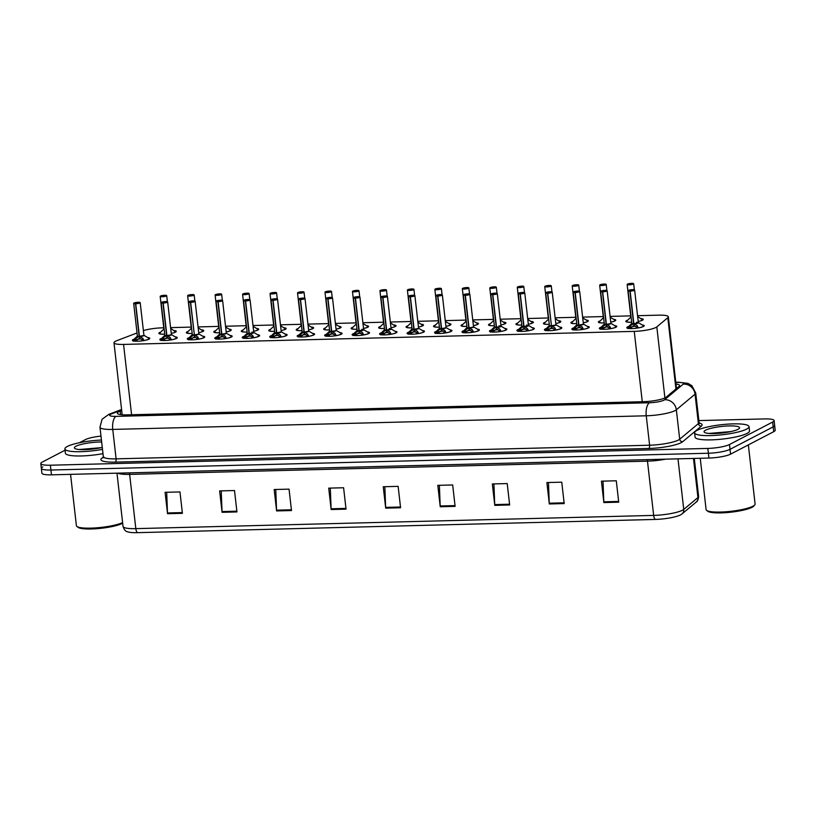 <?xml version="1.0" encoding="UTF-8"?>
<svg xmlns="http://www.w3.org/2000/svg" width="816" height="816" viewBox="0 0 816 816"><rect width="100%" height="100%" fill="white"/><g stroke="black" fill="none" stroke-linecap="round" stroke-linejoin="round"><path stroke-width="1.22" d="M192.188 333.479A8.762 1.612 173.5 0 1 186.334 332.622A8.762 1.612 173.5 0 1 187.109 331.837A8.762 1.612 173.5 0 1 188.231 331.367M201.623 329.837A8.762 1.612 173.5 0 1 203.755 330.633A8.762 1.612 173.5 0 1 202.98 331.429A8.762 1.612 173.5 0 1 198.716 332.693A8.007 1.469 173.5 0 0 202.766 330.541A8.007 1.469 173.5 0 0 202.541 330.429M219.657 332.775A8.762 1.612 173.5 0 1 213.802 331.918A8.762 1.612 173.5 0 1 214.577 331.133A8.762 1.612 173.5 0 1 215.699 330.664M229.092 329.144A8.762 1.612 173.5 0 1 231.224 329.939A8.762 1.612 173.5 0 1 230.449 330.725A8.762 1.612 173.5 0 1 226.185 332M246.585 327.308A3.386 0.622 173.5 0 1 246.289 326.92L242.209 330.898A8.007 1.469 173.5 0 0 247.126 332.041A8.762 1.612 173.5 0 1 241.271 331.214A8.762 1.612 173.5 0 1 242.046 330.429A8.762 1.612 173.5 0 1 243.158 329.97M256.561 328.44A8.762 1.612 173.5 0 1 258.692 329.236A8.762 1.612 173.5 0 1 257.917 330.021A8.762 1.612 173.5 0 1 253.654 331.296M274.054 326.604A3.386 0.622 173.5 0 1 273.758 326.216L269.678 330.194A8.007 1.469 173.5 0 0 274.594 331.347A8.762 1.612 173.5 0 1 268.739 330.521A8.762 1.612 173.5 0 1 269.515 329.725A8.762 1.612 173.5 0 1 270.626 329.266M284.029 327.736A8.762 1.612 173.5 0 1 286.161 328.532A8.762 1.612 173.5 0 1 285.386 329.317A8.762 1.612 173.5 0 1 281.122 330.592A8.007 1.469 173.5 0 0 285.172 328.43A8.007 1.469 173.5 0 0 284.947 328.318M302.063 330.674A8.762 1.612 173.5 0 1 296.208 329.817A8.762 1.612 173.5 0 1 296.983 329.021A8.762 1.612 173.5 0 1 298.095 328.562M311.498 327.032A8.762 1.612 173.5 0 1 313.63 327.828A8.762 1.612 173.5 0 1 312.854 328.624A8.762 1.612 173.5 0 1 308.591 329.888A8.007 1.469 173.5 0 0 312.64 327.726A8.007 1.469 173.5 0 0 312.416 327.624M329.531 329.97A8.762 1.612 173.5 0 1 323.677 329.113A8.762 1.612 173.5 0 1 324.452 328.328A8.762 1.612 173.5 0 1 325.564 327.859M338.966 326.329A8.762 1.612 173.5 0 1 341.098 327.124A8.762 1.612 173.5 0 1 340.323 327.92A8.762 1.612 173.5 0 1 336.059 329.185M356.459 324.503A3.386 0.622 173.5 0 1 356.164 324.115L352.084 328.083A8.007 1.469 173.5 0 0 357 329.236A8.762 1.612 173.5 0 1 351.145 328.409A8.762 1.612 173.5 0 1 351.92 327.624A8.762 1.612 173.5 0 1 353.032 327.165M366.435 325.635A8.762 1.612 173.5 0 1 368.567 326.431A8.762 1.612 173.5 0 1 367.792 327.216A8.762 1.612 173.5 0 1 363.528 328.491M383.928 323.799A3.386 0.622 173.5 0 1 383.632 323.411L379.552 327.389A8.007 1.469 173.5 0 0 384.469 328.532A8.762 1.612 173.5 0 1 378.614 327.706A8.762 1.612 173.5 0 1 379.389 326.92A8.762 1.612 173.5 0 1 380.501 326.461M393.904 324.931A8.762 1.612 173.5 0 1 396.035 325.727A8.762 1.612 173.5 0 1 395.26 326.512A8.762 1.612 173.5 0 1 390.997 327.787A8.007 1.469 173.5 0 0 395.046 325.625A8.007 1.469 173.5 0 0 394.822 325.513M411.937 327.859A8.762 1.612 173.5 0 1 406.082 327.012A8.762 1.612 173.5 0 1 406.858 326.216A8.762 1.612 173.5 0 1 407.969 325.757M421.372 324.227A8.762 1.612 173.5 0 1 423.504 325.023A8.762 1.612 173.5 0 1 422.729 325.808A8.762 1.612 173.5 0 1 418.465 327.083A8.007 1.469 173.5 0 0 422.515 324.921A8.007 1.469 173.5 0 0 422.29 324.809M439.406 327.165A8.762 1.612 173.5 0 1 433.551 326.308A8.762 1.612 173.5 0 1 434.326 325.513A8.762 1.612 173.5 0 1 435.438 325.054M448.841 323.524A8.762 1.612 173.5 0 1 450.973 324.319A8.762 1.612 173.5 0 1 450.197 325.115A8.762 1.612 173.5 0 1 445.934 326.38M466.334 321.688A3.386 0.622 173.5 0 1 466.038 321.31L461.958 325.278A8.007 1.469 173.5 0 0 466.874 326.431A8.762 1.612 173.5 0 1 461.02 325.604A8.762 1.612 173.5 0 1 461.795 324.819A8.762 1.612 173.5 0 1 462.907 324.35M476.309 322.83A8.762 1.612 173.5 0 1 478.441 323.615A8.762 1.612 173.5 0 1 477.666 324.411A8.762 1.612 173.5 0 1 473.402 325.676M493.802 320.994A3.386 0.622 173.5 0 1 493.507 320.606L489.427 324.574A8.007 1.469 173.5 0 0 494.343 325.727A8.762 1.612 173.5 0 1 488.488 324.901A8.762 1.612 173.5 0 1 489.263 324.115A8.762 1.612 173.5 0 1 490.375 323.656M503.778 322.126A8.762 1.612 173.5 0 1 505.91 322.922A8.762 1.612 173.5 0 1 505.135 323.707A8.762 1.612 173.5 0 1 500.871 324.982A8.007 1.469 173.5 0 0 504.92 322.82A8.007 1.469 173.5 0 0 504.696 322.708M521.812 325.054A8.762 1.612 173.5 0 1 515.957 324.197A8.762 1.612 173.5 0 1 516.732 323.411A8.762 1.612 173.5 0 1 517.844 322.952M531.247 321.422A8.762 1.612 173.5 0 1 533.378 322.218A8.762 1.612 173.5 0 1 532.603 323.003A8.762 1.612 173.5 0 1 528.34 324.278A8.007 1.469 173.5 0 0 532.389 322.116A8.007 1.469 173.5 0 0 532.165 322.004M549.28 324.35A8.762 1.612 173.5 0 1 543.425 323.503A8.762 1.612 173.5 0 1 544.201 322.708A8.762 1.612 173.5 0 1 545.312 322.249M558.715 320.719A8.762 1.612 173.5 0 1 560.847 321.514A8.762 1.612 173.5 0 1 560.072 322.31A8.762 1.612 173.5 0 1 555.808 323.575M576.208 318.883A3.386 0.622 173.5 0 1 575.912 318.505L571.832 322.473A8.007 1.469 173.5 0 0 576.749 323.626A8.762 1.612 173.5 0 1 570.894 322.799A8.762 1.612 173.5 0 1 571.669 322.004A8.762 1.612 173.5 0 1 572.781 321.545M586.184 320.015A8.762 1.612 173.5 0 1 588.316 320.81A8.762 1.612 173.5 0 1 587.54 321.606A8.762 1.612 173.5 0 1 583.277 322.871M603.677 318.179A3.386 0.622 173.5 0 1 603.381 317.801L599.301 321.769A8.007 1.469 173.5 0 0 604.217 322.922A8.762 1.612 173.5 0 1 598.363 322.096A8.762 1.612 173.5 0 1 599.138 321.31A8.762 1.612 173.5 0 1 600.25 320.841M613.652 319.321A8.762 1.612 173.5 0 1 615.784 320.117A8.762 1.612 173.5 0 1 615.009 320.902A8.762 1.612 173.5 0 1 610.745 322.167M631.686 322.249A8.762 1.612 173.5 0 1 625.831 321.392A8.762 1.612 173.5 0 1 626.606 320.606A8.762 1.612 173.5 0 1 627.718 320.147M641.121 318.617A8.762 1.612 173.5 0 1 643.253 319.413A8.762 1.612 173.5 0 1 642.478 320.198A8.762 1.612 173.5 0 1 638.214 321.473A8.007 1.469 173.5 0 0 642.263 319.311A8.007 1.469 173.5 0 0 642.039 319.199M164.72 334.183A8.762 1.612 173.5 0 1 158.865 333.326A8.762 1.612 173.5 0 1 159.64 332.53A8.762 1.612 173.5 0 1 160.762 332.071M174.155 330.541A8.762 1.612 173.5 0 1 176.287 331.337A8.762 1.612 173.5 0 1 175.511 332.132A8.762 1.612 173.5 0 1 171.248 333.397A8.007 1.469 173.5 0 0 175.297 331.235A8.007 1.469 173.5 0 0 175.073 331.133M175.124 336.845A8.762 1.612 173.5 0 1 177.245 337.64A8.762 1.612 173.5 0 1 176.47 338.426A8.762 1.612 173.5 0 1 166.78 340.415A8.762 1.612 173.5 0 1 159.824 339.619A8.762 1.612 173.5 0 1 160.599 338.834A8.762 1.612 173.5 0 1 161.721 338.375M202.592 336.141A8.762 1.612 173.5 0 1 204.714 336.937A8.762 1.612 173.5 0 1 203.939 337.722A8.762 1.612 173.5 0 1 194.249 339.711A8.762 1.612 173.5 0 1 187.292 338.926A8.762 1.612 173.5 0 1 188.068 338.13A8.762 1.612 173.5 0 1 189.19 337.671M230.061 335.437A8.762 1.612 173.5 0 1 232.183 336.233A8.762 1.612 173.5 0 1 231.407 337.028A8.762 1.612 173.5 0 1 221.717 339.007A8.762 1.612 173.5 0 1 214.761 338.222A8.762 1.612 173.5 0 1 215.536 337.426A8.762 1.612 173.5 0 1 216.658 336.967M257.53 334.744A8.762 1.612 173.5 0 1 259.651 335.529A8.762 1.612 173.5 0 1 258.876 336.325A8.762 1.612 173.5 0 1 249.186 338.303A8.762 1.612 173.5 0 1 242.23 337.518A8.762 1.612 173.5 0 1 243.005 336.733A8.762 1.612 173.5 0 1 244.127 336.263M284.998 334.04A8.762 1.612 173.5 0 1 287.12 334.835A8.762 1.612 173.5 0 1 286.345 335.621A8.762 1.612 173.5 0 1 276.655 337.61A8.762 1.612 173.5 0 1 269.698 336.814A8.762 1.612 173.5 0 1 270.473 336.029A8.762 1.612 173.5 0 1 271.595 335.56M312.467 333.336A8.762 1.612 173.5 0 1 314.588 334.132A8.762 1.612 173.5 0 1 313.813 334.917A8.762 1.612 173.5 0 1 304.123 336.906A8.762 1.612 173.5 0 1 297.167 336.11A8.762 1.612 173.5 0 1 297.942 335.325A8.762 1.612 173.5 0 1 299.064 334.866M339.935 332.632A8.762 1.612 173.5 0 1 342.057 333.428A8.762 1.612 173.5 0 1 341.282 334.223A8.762 1.612 173.5 0 1 331.592 336.202A8.762 1.612 173.5 0 1 324.635 335.417A8.762 1.612 173.5 0 1 325.411 334.621A8.762 1.612 173.5 0 1 326.533 334.162M367.404 331.928A8.762 1.612 173.5 0 1 369.526 332.724A8.762 1.612 173.5 0 1 368.75 333.52A8.762 1.612 173.5 0 1 359.06 335.498A8.762 1.612 173.5 0 1 352.104 334.713A8.762 1.612 173.5 0 1 352.879 333.917A8.762 1.612 173.5 0 1 354.001 333.458M394.873 331.235A8.762 1.612 173.5 0 1 396.994 332.03A8.762 1.612 173.5 0 1 396.219 332.816A8.762 1.612 173.5 0 1 386.529 334.805A8.762 1.612 173.5 0 1 379.573 334.009A8.762 1.612 173.5 0 1 380.348 333.224A8.762 1.612 173.5 0 1 381.47 332.755M422.341 330.531A8.762 1.612 173.5 0 1 424.463 331.327A8.762 1.612 173.5 0 1 423.688 332.112A8.762 1.612 173.5 0 1 413.998 334.101A8.762 1.612 173.5 0 1 407.041 333.305A8.762 1.612 173.5 0 1 407.816 332.52A8.762 1.612 173.5 0 1 408.938 332.051M449.81 329.827A8.762 1.612 173.5 0 1 451.931 330.623A8.762 1.612 173.5 0 1 451.156 331.408A8.762 1.612 173.5 0 1 441.466 333.397A8.762 1.612 173.5 0 1 434.51 332.612A8.762 1.612 173.5 0 1 435.285 331.816A8.762 1.612 173.5 0 1 436.407 331.357M477.278 329.123A8.762 1.612 173.5 0 1 479.4 329.919A8.762 1.612 173.5 0 1 478.625 330.715A8.762 1.612 173.5 0 1 468.935 332.693A8.762 1.612 173.5 0 1 461.978 331.908A8.762 1.612 173.5 0 1 462.754 331.112A8.762 1.612 173.5 0 1 463.876 330.653M504.747 328.43A8.762 1.612 173.5 0 1 506.869 329.215A8.762 1.612 173.5 0 1 506.093 330.011A8.762 1.612 173.5 0 1 496.403 331.99A8.762 1.612 173.5 0 1 489.447 331.204A8.762 1.612 173.5 0 1 490.222 330.419A8.762 1.612 173.5 0 1 491.344 329.95M532.216 327.726A8.762 1.612 173.5 0 1 534.337 328.522A8.762 1.612 173.5 0 1 533.562 329.307A8.762 1.612 173.5 0 1 523.872 331.296A8.762 1.612 173.5 0 1 516.916 330.5A8.762 1.612 173.5 0 1 517.691 329.715A8.762 1.612 173.5 0 1 518.813 329.246M559.684 327.022A8.762 1.612 173.5 0 1 561.806 327.818A8.762 1.612 173.5 0 1 561.031 328.603A8.762 1.612 173.5 0 1 551.341 330.592A8.762 1.612 173.5 0 1 544.384 329.797A8.762 1.612 173.5 0 1 545.159 329.011A8.762 1.612 173.5 0 1 546.281 328.552M587.153 326.318A8.762 1.612 173.5 0 1 589.274 327.114A8.762 1.612 173.5 0 1 588.499 327.899A8.762 1.612 173.5 0 1 578.809 329.888A8.762 1.612 173.5 0 1 571.853 329.103A8.762 1.612 173.5 0 1 572.628 328.307A8.762 1.612 173.5 0 1 573.75 327.848M614.621 325.615A8.762 1.612 173.5 0 1 616.743 326.41A8.762 1.612 173.5 0 1 615.968 327.206A8.762 1.612 173.5 0 1 606.278 329.185A8.762 1.612 173.5 0 1 599.321 328.399A8.762 1.612 173.5 0 1 600.097 327.604A8.762 1.612 173.5 0 1 601.219 327.145M642.09 324.921A8.762 1.612 173.5 0 1 644.212 325.706A8.762 1.612 173.5 0 1 643.436 326.502A8.762 1.612 173.5 0 1 633.746 328.481A8.762 1.612 173.5 0 1 626.79 327.695A8.762 1.612 173.5 0 1 627.565 326.91A8.762 1.612 173.5 0 1 628.687 326.441M147.655 337.549A8.762 1.612 173.5 0 1 149.777 338.344A8.762 1.612 173.5 0 1 149.002 339.13A8.762 1.612 173.5 0 1 139.312 341.119A8.762 1.612 173.5 0 1 132.355 340.323A8.762 1.612 173.5 0 1 133.13 339.538A8.762 1.612 173.5 0 1 134.252 339.068M137.037 332.959L116.841 340.67A16.432 3.019 -6.5 0 0 115.433 341.292A16.432 3.019 -6.5 0 0 113.985 342.771A16.432 3.019 -6.5 0 0 123.563 344.423L634.246 331.378A16.432 3.019 -6.5 0 0 656.819 326.879L667.814 317.689A16.432 3.019 -6.5 0 0 668.324 316.812A16.432 3.019 -6.5 0 0 658.736 315.16L637.561 315.7M163.751 327.808L162.047 327.848A16.432 3.019 -6.5 0 0 143.381 330.592M630.717 315.884L610.093 316.404M603.248 316.577L582.624 317.108M575.78 317.281L555.155 317.812M548.311 317.985L527.687 318.515M520.843 318.689L500.218 319.209M493.374 319.382L472.75 319.913M465.905 320.086L445.281 320.617M438.437 320.79L417.812 321.32M410.968 321.494L390.344 322.024M383.5 322.198L362.875 322.718M356.031 322.891L335.407 323.422M328.562 323.595L307.938 324.125M301.094 324.299L280.469 324.829M273.625 325.003L253.001 325.523M246.157 325.706L225.532 326.227M218.688 326.4L198.064 326.93M191.219 327.104L170.595 327.634M698.863 420.587L764.521 418.914A16.432 3.019 173.5 0 1 774.098 420.566L774.649 425.381A16.432 3.019 173.5 0 1 773.201 426.86L730.014 449.341A16.432 3.019 173.5 0 1 708.39 453.237L50.929 470.026A16.432 3.019 173.5 0 1 41.351 468.374L41.902 473.188A16.432 3.019 173.5 0 0 51.479 474.841L708.941 458.051A16.432 3.019 173.5 0 0 730.565 454.155L773.741 431.674A16.432 3.019 173.5 0 0 775.2 430.195L774.649 425.381A16.432 3.019 173.5 0 1 773.201 426.86L730.014 449.341A16.432 3.019 173.5 0 1 708.39 453.237L50.929 470.026A16.432 3.019 173.5 0 1 41.351 468.374A16.432 3.019 173.5 0 1 42.799 466.895M618.732 502.187L616.294 480.787L601.423 481.165L603.86 502.564L618.732 502.187M603.014 481.124L603.799 501.809A4.386 1.856 88.5 0 0 603.86 502.564M564.193 503.584L561.755 482.174L546.883 482.562L549.321 503.962L564.193 503.584M548.464 482.521L549.26 503.207A4.386 1.856 88.5 0 0 549.321 503.962M509.653 504.971L507.215 483.572L492.344 483.949L494.782 505.359L509.653 504.971M493.925 483.908L494.72 504.594A4.386 1.856 88.5 0 0 494.782 505.359M455.114 506.369L452.676 484.969L437.804 485.347L440.242 506.746L455.114 506.369M439.385 485.306L440.181 505.991A4.386 1.856 88.5 0 0 440.242 506.746M182.407 513.335L179.969 491.936L165.097 492.313L167.535 513.713L182.407 513.335M166.688 492.272L167.474 512.958A4.386 1.856 88.5 0 0 167.535 513.713M236.946 511.938L234.508 490.538L219.637 490.916L222.074 512.315L236.946 511.938M221.228 490.875L222.023 511.561A4.386 1.856 88.5 0 0 222.074 512.315M291.496 510.551L289.048 489.141L274.176 489.529L276.614 510.928L291.496 510.551M275.767 489.488L276.563 510.173A4.386 1.856 88.5 0 0 276.614 510.928M346.035 509.153L343.597 487.754L328.715 488.131L331.153 509.531L346.035 509.153M330.307 488.09L331.102 508.776A4.386 1.856 88.5 0 0 331.153 509.531M400.574 507.756L398.137 486.356L383.255 486.744L385.693 508.144L400.574 507.756M384.846 486.703L385.642 507.379A4.386 1.856 88.5 0 0 385.693 508.144M696.17 502.095A5.477 5.182 -129.9 0 0 697.935 497.556A21.91 4.029 -6.5 0 0 698.618 496.393C698.21 499.78 697.394 501.677 696.17 502.095L681.982 513.947A5.477 5.182 -129.9 0 1 681.686 514.172A19.227 3.539 173.5 0 1 681.431 514.366A19.227 3.539 173.5 0 1 655.279 519.435L137.445 532.664A19.227 3.539 173.5 0 1 127.337 531.726C125.491 531.379 124.063 529.615 123.043 526.432A21.91 4.029 -6.5 0 0 135.823 528.635A5.477 2.326 88.5 0 0 137.445 532.664M121.706 410.55L120.207 411.121A16.432 3.019 -6.5 0 0 118.81 411.743A16.432 3.019 -6.5 0 0 117.351 413.222A16.432 3.019 -6.5 0 0 126.939 414.875L643.579 401.676A16.432 3.019 -6.5 0 0 666.142 397.178L679.065 386.386A16.432 3.019 -6.5 0 0 679.575 385.509A16.432 3.019 -6.5 0 0 675.985 384.061M79.407 442.741L85.435 439.6A16.432 3.019 173.5 0 1 100.99 436.101M774.098 420.566A16.432 3.019 173.5 0 1 772.65 422.045L729.463 444.526A16.432 3.019 173.5 0 1 707.839 448.423L50.378 465.212A16.432 3.019 173.5 0 1 40.8 463.559A16.432 3.019 173.5 0 1 42.259 462.08L65.045 450.218M133.457 341.231L135.864 338.324L138.832 336.529L139.577 337.61M140.056 302.532A3.284 0.602 173.5 0 1 140.199 302.685A3.284 0.602 173.5 0 1 139.913 302.981A3.284 0.602 173.5 0 1 135.721 303.756L139.424 336.335L142.616 338.15L143.963 340.527A8.007 1.479 173.5 0 0 148.787 338.232L149.287 338.936A8.221 1.51 -6.5 0 0 149.297 338.936A8.221 1.51 -6.5 0 0 149.287 338.895M138.832 336.529A3.386 0.622 173.5 0 1 137.374 336.029L137.374 335.957A3.284 0.602 -6.5 0 0 139.159 336.294L139.169 336.335M135.721 303.756L135.742 303.623A3.182 0.581 -6.5 0 0 139.801 302.879A3.182 0.581 -6.5 0 0 138.23 302.267A3.182 0.581 -6.5 0 0 134.048 303.022A3.182 0.581 -6.5 0 0 135.497 303.634L136.435 303.226M143.871 335.325A3.284 0.602 173.5 0 1 139.424 336.294L143.616 335.509A3.284 0.602 -6.5 0 0 143.912 335.213L143.932 335.284A3.386 0.622 173.5 0 1 143.024 335.988A3.386 0.622 173.5 0 1 139.75 336.498M135.497 303.634L139.169 336.294A3.284 0.602 173.5 0 1 137.435 336.059M136.425 303.185L137.914 302.93L135.742 303.623M132.967 340.721A8.221 1.51 -6.5 0 0 132.967 340.802A8.221 1.51 -6.5 0 0 132.967 340.823L133.304 339.997A8.007 1.479 173.5 0 0 133.6 340.792M139.383 338.201L135.538 341.19M136.996 339.517A6.018 1.112 173.5 0 1 140.974 338.773M139.424 336.335L139.638 338.201L143.3 340.67L143.075 338.691M139.424 336.284A3.284 0.602 -6.5 0 0 143.616 335.509M164.659 295.361L164.608 295.27A3.182 0.581 -6.5 0 0 160.558 296.024A3.182 0.581 -6.5 0 0 162.129 296.626A3.182 0.581 -6.5 0 0 166.311 295.871A3.182 0.581 -6.5 0 0 164.863 295.27L163.965 296.065M163.924 295.708L162.343 296.075L163.883 296.086M159.467 333.754A8.221 1.51 -6.5 0 0 159.477 333.795A8.221 1.51 -6.5 0 0 159.477 333.815L159.803 332.999A8.007 1.469 173.5 0 0 164.72 334.152M170.687 328.43L175.807 331.959A8.221 1.51 -6.5 0 0 175.807 331.939A8.221 1.51 -6.5 0 0 175.787 331.867M163.843 295.718L160.181 296.432A3.284 0.602 173.5 0 1 160.283 296.249M160.925 340.527L163.333 337.62L166.301 335.825L167.045 336.906M167.525 301.838A3.284 0.602 173.5 0 1 167.668 301.981A3.284 0.602 173.5 0 1 167.382 302.277A3.284 0.602 173.5 0 1 163.19 303.052L166.892 335.631L170.085 337.457L171.431 339.823A8.007 1.479 173.5 0 0 176.256 337.528L176.756 338.232A8.221 1.51 -6.5 0 0 176.756 338.191M166.301 335.825A3.386 0.622 173.5 0 1 164.842 335.325L164.842 335.264A3.284 0.602 -6.5 0 0 166.627 335.59L166.637 335.631M163.19 303.052L163.21 302.92A3.182 0.581 -6.5 0 0 167.27 302.175A3.182 0.581 -6.5 0 0 165.699 301.573A3.182 0.581 -6.5 0 0 161.517 302.318A3.182 0.581 -6.5 0 0 162.965 302.93L163.904 302.532M171.34 334.621A3.284 0.602 173.5 0 1 166.892 335.59L171.085 334.805A3.284 0.602 -6.5 0 0 171.38 334.509L171.391 334.58A3.386 0.622 173.5 0 1 170.493 335.284A3.386 0.622 173.5 0 1 167.219 335.804M162.965 302.93L166.637 335.59A3.284 0.602 173.5 0 1 164.903 335.356M163.894 302.481L165.383 302.226L163.21 302.92M166.852 337.498L163.006 340.496M164.465 338.813A6.018 1.112 173.5 0 1 168.443 338.069M166.892 335.631L167.107 337.498L170.768 339.976L170.544 337.987M166.892 335.58A3.284 0.602 -6.5 0 0 171.085 334.815M188.394 339.823L190.801 336.926L194.106 334.897L194.514 336.202M194.993 301.135A3.284 0.602 173.5 0 1 195.136 301.277A3.284 0.602 173.5 0 1 194.851 301.573A3.284 0.602 173.5 0 1 190.658 302.348L194.361 334.927L197.554 336.753L198.9 339.119A8.007 1.479 173.5 0 0 203.725 336.824L204.224 337.528M190.658 302.348L190.679 302.226A3.182 0.581 -6.5 0 0 194.738 301.471A3.182 0.581 -6.5 0 0 193.168 300.869A3.182 0.581 -6.5 0 0 188.986 301.624A3.182 0.581 -6.5 0 0 190.434 302.226L191.372 301.828M198.808 333.917A3.284 0.602 173.5 0 1 194.361 334.886L198.553 334.111A3.284 0.602 -6.5 0 0 198.849 333.815L198.869 333.887A3.386 0.622 173.5 0 1 197.962 334.58A3.386 0.622 173.5 0 1 194.687 335.101M193.769 335.121A3.386 0.622 173.5 0 1 192.311 334.621L192.311 334.56A3.284 0.602 -6.5 0 0 194.096 334.886L194.106 334.897A3.284 0.602 173.5 0 1 192.372 334.652M190.434 302.226L194.29 334.244M191.362 301.777L192.851 301.522L190.679 302.226M187.904 339.323A8.221 1.51 -6.5 0 0 187.904 339.395A8.221 1.51 -6.5 0 0 187.904 339.415L188.241 338.599A8.007 1.479 173.5 0 0 188.537 339.385M194.32 336.804L190.475 339.793M191.933 338.11A6.018 1.112 173.5 0 1 195.911 337.365M194.361 334.927L194.575 336.794L198.237 339.272L198.013 337.283M194.361 334.886A3.284 0.602 -6.5 0 0 198.553 334.111M215.863 339.13L218.27 336.223L221.238 334.417L221.983 335.498M222.462 300.431A3.284 0.602 173.5 0 1 222.605 300.584A3.284 0.602 173.5 0 1 222.319 300.88A3.284 0.602 173.5 0 1 218.127 301.655L221.83 334.223L225.022 336.049L226.369 338.416A8.007 1.479 173.5 0 0 231.193 336.131L231.693 336.835A8.221 1.51 -6.5 0 0 231.703 336.835A8.221 1.51 -6.5 0 0 231.693 336.794M221.238 334.417A3.386 0.622 173.5 0 1 219.779 333.917L219.779 333.856A3.284 0.602 -6.5 0 0 221.564 334.193L221.575 334.234M218.127 301.655L218.147 301.522A3.182 0.581 -6.5 0 0 222.207 300.767A3.182 0.581 -6.5 0 0 220.636 300.166A3.182 0.581 -6.5 0 0 216.454 300.92A3.182 0.581 -6.5 0 0 217.903 301.522L220.412 300.716L218.147 301.522M226.277 333.214A3.284 0.602 173.5 0 1 221.83 334.183L226.022 333.407A3.284 0.602 -6.5 0 0 226.318 333.112L222.605 300.584L216.077 301.328A3.284 0.602 173.5 0 1 216.179 301.145M217.903 301.522L221.575 334.183A3.284 0.602 173.5 0 1 219.841 333.948M215.373 338.62A8.221 1.51 -6.5 0 0 215.373 338.691A8.221 1.51 -6.5 0 0 215.373 338.711L215.71 337.895A8.007 1.479 173.5 0 0 216.005 338.681M221.789 336.1L217.943 339.089M219.402 337.416A6.018 1.112 173.5 0 1 223.38 336.661M226.022 333.407A3.284 0.602 -6.5 0 1 221.83 334.183L222.044 336.09L225.706 338.569M243.331 338.426L245.738 335.519L248.707 333.724L249.451 334.805M249.931 299.727A3.284 0.602 173.5 0 1 250.073 299.88A3.284 0.602 173.5 0 1 249.788 300.176A3.284 0.602 173.5 0 1 245.596 300.951L249.298 333.52L252.491 335.345L253.837 337.712A8.007 1.479 173.5 0 0 258.662 335.427L259.162 336.131A8.221 1.51 -6.5 0 0 259.172 336.131A8.221 1.51 -6.5 0 0 259.162 336.09M248.707 333.724A3.386 0.622 173.5 0 1 247.248 333.224L247.248 333.152A3.284 0.602 -6.5 0 0 249.033 333.489L249.043 333.53M245.596 300.951L245.616 300.818A3.182 0.581 -6.5 0 0 249.676 300.074A3.182 0.581 -6.5 0 0 248.105 299.462A3.182 0.581 -6.5 0 0 243.923 300.217A3.182 0.581 -6.5 0 0 245.371 300.829L246.31 300.421M253.745 332.51A3.284 0.602 173.5 0 1 249.298 333.479A3.284 0.602 -6.5 0 0 253.49 332.704A3.284 0.602 -6.5 0 0 253.786 332.408L258.662 335.427M245.371 300.829L249.043 333.489A3.284 0.602 173.5 0 1 247.309 333.244M246.299 300.38L247.789 300.115L245.616 300.818M242.842 337.916A8.221 1.51 -6.5 0 0 242.842 337.987A8.221 1.51 -6.5 0 0 242.842 338.018L243.178 337.192A8.007 1.479 173.5 0 0 243.474 337.977M249.298 333.479C253.654 332.908 254.51 332.438 251.869 332.081M249.257 335.396L245.412 338.385M246.871 336.712A6.018 1.112 173.5 0 1 250.849 335.968M249.298 333.52L249.512 335.386L253.174 337.865M192.127 294.658L192.076 294.576A3.182 0.581 -6.5 0 0 188.027 295.321A3.182 0.581 -6.5 0 0 189.598 295.922A3.182 0.581 -6.5 0 0 193.78 295.178A3.182 0.581 -6.5 0 0 192.331 294.566L191.434 295.361M191.393 295.015L189.812 295.372L191.352 295.382M186.935 333.05A8.221 1.51 -6.5 0 0 186.946 333.091A8.221 1.51 -6.5 0 0 186.946 333.122L187.272 332.296A8.007 1.469 173.5 0 0 192.188 333.448M198.155 327.736L203.276 331.255A8.221 1.51 -6.5 0 0 203.276 331.235A8.221 1.51 -6.5 0 0 203.255 331.163M191.311 295.015L187.649 295.729A3.284 0.602 173.5 0 1 187.751 295.545M194.035 294.831A3.284 0.602 173.5 0 1 194.177 294.984L192.352 294.566M219.596 293.954L219.545 293.872A3.182 0.581 -6.5 0 0 215.495 294.617A3.182 0.581 -6.5 0 0 217.066 295.229A3.182 0.581 -6.5 0 0 221.248 294.474A3.182 0.581 -6.5 0 0 219.8 293.862L218.902 294.668M218.861 294.311L217.28 294.668L218.821 294.678M219.657 332.744A8.007 1.469 173.5 0 1 214.741 331.592L214.414 332.387A8.221 1.51 -6.5 0 0 214.414 332.398A8.221 1.51 -6.5 0 0 214.414 332.418L214.414 332.418M230.01 329.725A8.007 1.469 173.5 0 1 230.234 329.837L230.744 330.551A8.221 1.51 -6.5 0 0 230.744 330.531A8.221 1.51 -6.5 0 0 230.724 330.46M218.78 294.311L215.118 295.025A3.284 0.602 173.5 0 1 215.22 294.841M219.8 293.862L221.646 294.28A3.284 0.602 173.5 0 1 221.36 294.576A3.284 0.602 173.5 0 1 217.719 295.321A3.284 0.602 173.5 0 1 215.118 295.025L218.821 327.553M247.064 293.25L247.013 293.168A3.182 0.581 -6.5 0 0 242.964 293.913A3.182 0.581 -6.5 0 0 244.535 294.525A3.182 0.581 -6.5 0 0 248.717 293.77A3.182 0.581 -6.5 0 0 247.268 293.158L246.371 293.964M246.33 293.607L244.749 293.964L246.289 293.974M241.873 331.643A8.221 1.51 -6.5 0 0 241.883 331.694A8.221 1.51 -6.5 0 0 241.883 331.714L242.209 330.898M257.479 329.021A8.007 1.469 173.5 0 1 257.703 329.134L258.213 329.858A8.221 1.51 -6.5 0 0 258.213 329.827A8.221 1.51 -6.5 0 0 258.193 329.756M246.248 293.607L247.013 293.168M247.268 293.158L249.115 293.576A3.284 0.602 173.5 0 1 248.829 293.872A3.284 0.602 173.5 0 1 245.188 294.617A3.284 0.602 173.5 0 1 242.587 294.321A3.284 0.602 173.5 0 1 242.689 294.148M122.675 523.209A23.562 4.335 173.5 0 1 122.339 523.393A23.562 4.335 173.5 0 1 98.481 528.554A23.562 4.335 173.5 0 1 78.112 527.371L76.928 526.453A24.653 4.539 173.5 0 1 76.398 525.657L70.553 474.361M122.604 522.597A24.653 4.539 173.5 0 1 97.563 527.758A24.653 4.539 173.5 0 1 76.928 526.453M102.5 449.371A27.397 5.039 173.5 0 1 64.903 448.922A27.397 5.039 173.5 0 1 67.33 446.454A27.397 5.039 173.5 0 1 101.439 440.038M102.989 453.645A27.397 5.039 173.5 0 1 65.392 453.206L64.903 448.922M101.184 447.668L79.427 449.504M102.275 447.423A17.86 3.284 173.5 0 1 74.756 448.423A17.86 3.284 173.5 0 1 75.949 446.24A17.86 3.284 173.5 0 1 101.653 441.986M97.889 448.321L81.335 449.636M748.354 444.893L755.086 503.992A24.653 4.539 173.5 0 1 754.749 504.89L753.8 506.042A23.562 4.335 173.5 0 1 752.036 507.307A23.562 4.335 173.5 0 1 728.178 512.468A23.562 4.335 173.5 0 1 707.809 511.285L706.625 510.367A24.653 4.539 173.5 0 1 706.095 509.572L700.25 458.276M754.749 504.89A24.653 4.539 173.5 0 1 752.903 506.216A24.653 4.539 173.5 0 1 727.943 511.612A24.653 4.539 173.5 0 1 706.625 510.367M746.599 429.104A27.397 5.039 173.5 0 1 716.336 435.305A27.397 5.039 173.5 0 1 694.6 432.837A27.397 5.039 173.5 0 1 697.017 430.369A27.397 5.039 173.5 0 1 727.28 424.167A27.397 5.039 173.5 0 1 749.027 426.635A27.397 5.039 173.5 0 1 746.599 429.104M749.027 426.635L749.516 430.919A27.397 5.039 173.5 0 1 747.089 433.388A27.397 5.039 173.5 0 1 716.825 439.589A27.397 5.039 173.5 0 1 695.079 437.121L694.6 432.837M730.881 431.582L709.124 433.418M705.646 430.154A17.86 3.284 173.5 0 1 726.995 426.003A17.86 3.284 173.5 0 1 739.316 428.359A17.86 3.284 173.5 0 1 737.98 429.328A17.86 3.284 173.5 0 1 719.896 433.235A17.86 3.284 173.5 0 1 704.443 432.337A17.86 3.284 173.5 0 1 705.646 430.154M727.586 432.235L711.032 433.551M270.8 337.722L273.207 334.815L276.175 333.02L276.92 334.101M277.399 299.023A3.284 0.602 173.5 0 1 277.542 299.176A3.284 0.602 173.5 0 1 277.256 299.472A3.284 0.602 173.5 0 1 273.054 300.247L276.767 332.826L279.959 334.642L281.306 337.018A8.007 1.479 173.5 0 0 286.13 334.723L286.63 335.427A8.221 1.51 -6.5 0 0 286.64 335.427A8.221 1.51 -6.5 0 0 286.63 335.386M276.175 333.02A3.386 0.622 173.5 0 1 274.717 332.52L274.717 332.449A3.284 0.602 -6.5 0 0 276.502 332.785L276.512 332.826M273.054 300.247L273.085 300.115A3.182 0.581 -6.5 0 0 277.144 299.37A3.182 0.581 -6.5 0 0 275.573 298.758A3.182 0.581 -6.5 0 0 271.391 299.513A3.182 0.581 -6.5 0 0 272.84 300.125L273.778 299.717M281.214 331.816A3.284 0.602 173.5 0 1 276.767 332.785L280.959 332A3.284 0.602 -6.5 0 0 281.255 331.704L281.265 331.775A3.386 0.622 173.5 0 1 280.367 332.479A3.386 0.622 173.5 0 1 277.093 332.999M272.84 300.125L276.512 332.785A3.284 0.602 173.5 0 1 274.778 332.551M273.768 299.676L275.257 299.421L273.085 300.115M276.726 334.693L272.881 337.691M274.339 336.008A6.018 1.112 173.5 0 1 278.317 335.264M276.767 332.826L276.981 334.693L280.643 337.161L280.418 335.182M276.767 332.775A3.284 0.602 -6.5 0 0 280.959 332M298.268 337.018L300.676 334.121L303.644 332.316L304.388 333.397M304.868 298.33A3.284 0.602 173.5 0 1 305.011 298.472A3.284 0.602 173.5 0 1 304.725 298.768A3.284 0.602 173.5 0 1 300.523 299.543L304.235 332.122L307.428 333.948L308.774 336.314A8.007 1.479 173.5 0 0 313.599 334.019L314.099 334.723A8.221 1.51 -6.5 0 0 314.099 334.682M303.644 332.316A3.386 0.622 173.5 0 1 302.185 331.816L302.185 331.755A3.284 0.602 -6.5 0 0 303.97 332.081L303.98 332.122M300.523 299.543L300.553 299.411A3.182 0.581 -6.5 0 0 304.613 298.666A3.182 0.581 -6.5 0 0 303.042 298.064A3.182 0.581 -6.5 0 0 298.86 298.809A3.182 0.581 -6.5 0 0 300.308 299.421L301.247 299.023M308.683 331.112A3.284 0.602 173.5 0 1 304.235 332.081L308.428 331.296A3.284 0.602 -6.5 0 0 308.723 331.01L308.744 331.082A3.386 0.622 173.5 0 1 307.836 331.775A3.386 0.622 173.5 0 1 304.562 332.296M300.308 299.421L303.98 332.081A3.284 0.602 173.5 0 1 302.246 331.847M301.237 298.972L302.726 298.717L300.553 299.411M297.779 336.518A8.221 1.51 -6.5 0 0 297.779 336.59A8.221 1.51 -6.5 0 0 297.779 336.61L298.115 335.794A8.007 1.479 173.5 0 0 298.411 336.58M304.195 333.989L300.349 336.988M301.808 335.305A6.018 1.112 173.5 0 1 305.786 334.56M304.235 332.122L304.45 333.989L308.111 336.467L307.887 334.478M304.235 332.071A3.284 0.602 -6.5 0 0 308.428 331.306M325.737 336.314L328.144 333.418L331.112 331.612L331.857 332.693M332.336 297.626A3.284 0.602 173.5 0 1 332.479 297.769A3.284 0.602 173.5 0 1 332.194 298.075A3.284 0.602 173.5 0 1 327.991 298.84L331.704 331.418L334.897 333.244L336.243 335.611A8.007 1.479 173.5 0 0 341.068 333.316L341.567 334.019A8.221 1.51 -6.5 0 1 341.578 334.03A8.221 1.51 -6.5 0 0 341.578 334.03L341.578 334.05M331.112 331.612A3.386 0.622 173.5 0 1 329.654 331.112L329.654 331.051A3.284 0.602 -6.5 0 0 331.439 331.378L331.449 331.429M327.991 298.84L328.022 298.717A3.182 0.581 -6.5 0 0 332.081 297.962A3.182 0.581 -6.5 0 0 330.511 297.361A3.182 0.581 -6.5 0 0 326.329 298.115A3.182 0.581 -6.5 0 0 327.777 298.717L330.286 297.911L328.022 298.717M336.151 330.409A3.284 0.602 173.5 0 1 331.704 331.378L335.896 330.602A3.284 0.602 -6.5 0 0 336.192 330.307L336.212 330.378A3.386 0.622 173.5 0 1 335.305 331.072A3.386 0.622 173.5 0 1 332.03 331.592M327.777 298.717L331.449 331.378A3.284 0.602 173.5 0 1 329.715 331.143M325.247 335.815A8.221 1.51 -6.5 0 0 325.247 335.886A8.221 1.51 -6.5 0 0 325.247 335.906L325.584 335.09A8.007 1.479 173.5 0 0 325.88 335.876M331.663 333.295L327.818 336.284M329.276 334.601A6.018 1.112 173.5 0 1 333.254 333.856M335.896 330.602A3.284 0.602 -6.5 0 1 331.704 331.378L331.918 333.285L335.58 335.764M274.533 292.546L274.482 292.465A3.182 0.581 -6.5 0 0 270.433 293.219A3.182 0.581 -6.5 0 0 272.003 293.821A3.182 0.581 -6.5 0 0 276.185 293.066A3.182 0.581 -6.5 0 0 274.737 292.465L273.839 293.26M273.799 292.903L272.218 293.27L273.758 293.281M269.341 330.949A8.221 1.51 -6.5 0 0 269.351 330.99A8.221 1.51 -6.5 0 0 269.351 331.01L269.678 330.194M273.717 292.913L270.055 293.617A3.284 0.602 173.5 0 1 270.157 293.444M274.737 292.465L276.583 292.873A3.284 0.602 173.5 0 1 276.298 293.168A3.284 0.602 173.5 0 1 272.656 293.913A3.284 0.602 173.5 0 1 270.055 293.617L273.758 326.155M302.002 291.853L301.951 291.761A3.182 0.581 -6.5 0 0 297.901 292.516A3.182 0.581 -6.5 0 0 299.472 293.117A3.182 0.581 -6.5 0 0 303.654 292.363A3.182 0.581 -6.5 0 0 302.206 291.761L301.308 292.556M301.267 292.21L299.686 292.567L301.226 292.577M296.81 330.245A8.221 1.51 -6.5 0 0 296.82 330.286A8.221 1.51 -6.5 0 0 296.82 330.307L297.146 329.491A8.007 1.469 173.5 0 0 302.063 330.643M308.03 324.921L313.15 328.45A8.221 1.51 -6.5 0 0 313.15 328.43A8.221 1.51 -6.5 0 0 313.13 328.358M301.175 292.21L297.524 292.924A3.284 0.602 173.5 0 1 297.626 292.74M302.206 291.761L304.052 292.179A3.284 0.602 173.5 0 1 303.766 292.475A3.284 0.602 173.5 0 1 300.125 293.219A3.284 0.602 173.5 0 1 297.524 292.924L301.226 325.451M329.47 291.149L329.419 291.067A3.182 0.581 -6.5 0 0 325.37 291.812A3.182 0.581 -6.5 0 0 326.941 292.414A3.182 0.581 -6.5 0 0 331.123 291.669A3.182 0.581 -6.5 0 0 329.674 291.057L328.777 291.853M328.736 291.506L327.155 291.863L328.695 291.873M324.278 329.542A8.221 1.51 -6.5 0 0 324.289 329.582A8.221 1.51 -6.5 0 0 324.289 329.613L324.615 328.787A8.007 1.469 173.5 0 0 329.531 329.939M339.884 326.92A8.007 1.469 173.5 0 1 340.109 327.032L340.619 327.746A8.221 1.51 -6.5 0 0 340.619 327.726A8.221 1.51 -6.5 0 0 340.598 327.655M328.644 291.506L324.992 292.22A3.284 0.602 173.5 0 1 325.094 292.036M331.378 291.322A3.284 0.602 173.5 0 1 331.52 291.475L329.695 291.057M353.206 335.621L355.613 332.714L358.581 330.908L359.326 331.99M359.805 296.922A3.284 0.602 173.5 0 1 359.948 297.075A3.284 0.602 173.5 0 1 359.662 297.371A3.284 0.602 173.5 0 1 355.46 298.146L359.173 330.715L362.365 332.54L363.712 334.907A8.007 1.479 173.5 0 0 368.536 332.622L369.036 333.326A8.221 1.51 -6.5 0 0 369.046 333.326A8.221 1.51 -6.5 0 0 369.036 333.285M358.581 330.908A3.386 0.622 173.5 0 1 357.122 330.409L357.122 330.347A3.284 0.602 -6.5 0 0 358.907 330.684L358.918 330.725M355.46 298.146L355.49 298.013A3.182 0.581 -6.5 0 0 359.55 297.259A3.182 0.581 -6.5 0 0 357.979 296.657A3.182 0.581 -6.5 0 0 353.797 297.412A3.182 0.581 -6.5 0 0 355.246 298.024L356.184 297.616M363.62 329.705A3.284 0.602 173.5 0 1 359.173 330.674A3.284 0.602 -6.5 0 0 363.365 329.899A3.284 0.602 -6.5 0 0 363.661 329.603L359.948 297.075L353.42 297.82A3.284 0.602 173.5 0 1 353.522 297.636M355.246 298.024L358.918 330.674A3.284 0.602 173.5 0 1 357.184 330.439M356.174 297.575L357.663 297.31L355.49 298.013M352.716 335.111A8.221 1.51 -6.5 0 0 352.716 335.182A8.221 1.51 -6.5 0 0 352.716 335.203L353.053 334.387A8.007 1.479 173.5 0 0 353.348 335.172M359.173 330.674C363.528 330.103 364.385 329.633 361.743 329.276M359.132 332.591L355.286 335.58M356.745 333.907A6.018 1.112 173.5 0 1 360.723 333.152M359.173 330.715L359.387 332.581L363.049 335.06M380.674 334.917L383.081 332.01L386.05 330.215L386.794 331.296M387.274 296.218A3.284 0.602 173.5 0 1 387.416 296.371A3.284 0.602 173.5 0 1 387.131 296.667A3.284 0.602 173.5 0 1 382.928 297.442L386.641 330.011L389.834 331.837L391.18 334.213A8.007 1.479 173.5 0 0 396.005 331.918L396.505 332.622A8.221 1.51 -6.5 0 0 396.515 332.622A8.221 1.51 -6.5 0 0 396.505 332.581M386.05 330.215A3.386 0.622 173.5 0 1 384.591 329.715L384.591 329.644A3.284 0.602 -6.5 0 0 386.376 329.98L386.386 330.021M382.928 297.442L382.959 297.31A3.182 0.581 -6.5 0 0 387.019 296.565A3.182 0.581 -6.5 0 0 385.448 295.953A3.182 0.581 -6.5 0 0 381.266 296.708A3.182 0.581 -6.5 0 0 382.714 297.32L383.653 296.912M391.088 329.011A3.284 0.602 173.5 0 1 386.641 329.97A3.284 0.602 -6.5 0 0 390.833 329.195A3.284 0.602 -6.5 0 0 391.119 328.899L396.005 331.918M382.714 297.32L386.386 329.98A3.284 0.602 173.5 0 1 384.652 329.746M383.642 296.871L385.132 296.606L382.959 297.31M380.185 334.407A8.221 1.51 -6.5 0 0 380.185 334.478A8.221 1.51 -6.5 0 0 380.185 334.509L380.521 333.683A8.007 1.479 173.5 0 0 380.817 334.468M386.641 329.97C390.997 329.399 391.853 328.93 389.212 328.573M386.6 331.888L382.755 334.876M384.214 333.203A6.018 1.112 173.5 0 1 388.192 332.459M386.641 330.011L386.855 331.877L390.517 334.356L390.293 332.377M408.143 334.213L410.55 331.306L413.518 329.511L414.263 330.592M414.742 295.514A3.284 0.602 173.5 0 1 414.885 295.667A3.284 0.602 173.5 0 1 414.599 295.963A3.284 0.602 173.5 0 1 410.397 296.738L414.11 329.317L417.302 331.133L418.649 333.509A8.007 1.479 173.5 0 0 423.473 331.214L423.973 331.918A8.221 1.51 -6.5 0 0 423.973 331.877M413.518 329.511A3.386 0.622 173.5 0 1 412.06 329.011L412.06 328.95A3.284 0.602 -6.5 0 0 413.845 329.276L413.855 329.317M410.397 296.738L410.428 296.606A3.182 0.581 -6.5 0 0 414.487 295.861A3.182 0.581 -6.5 0 0 412.916 295.259A3.182 0.581 -6.5 0 0 408.734 296.004A3.182 0.581 -6.5 0 0 410.183 296.616L411.121 296.208M418.557 328.307A3.284 0.602 173.5 0 1 414.11 329.276L418.302 328.491A3.284 0.602 -6.5 0 0 418.588 328.195L418.618 328.277A3.386 0.622 173.5 0 1 417.71 328.97A3.386 0.622 173.5 0 1 414.436 329.491M410.183 296.616L413.855 329.276A3.284 0.602 173.5 0 1 412.121 329.042M411.111 296.167L412.6 295.912L410.428 296.606M407.653 333.713A8.221 1.51 -6.5 0 0 407.653 333.785A8.221 1.51 -6.5 0 0 407.653 333.805L407.99 332.979A8.007 1.479 173.5 0 0 408.286 333.775M414.069 331.184L410.224 334.183M411.682 332.5A6.018 1.112 173.5 0 1 415.66 331.755M414.11 329.317L414.324 331.184L417.986 333.652L417.761 331.673M414.11 329.266A3.284 0.602 -6.5 0 0 418.302 328.491M435.611 333.509L438.019 330.613L440.987 328.807L441.731 329.888M442.211 294.821A3.284 0.602 173.5 0 1 442.354 294.964A3.284 0.602 173.5 0 1 442.068 295.259A3.284 0.602 173.5 0 1 437.866 296.035L441.578 328.573A3.284 0.602 -6.5 0 0 445.771 327.797L441.578 328.613L444.771 330.439L446.117 332.806A8.007 1.479 173.5 0 0 450.942 330.511L451.442 331.214A8.221 1.51 -6.5 0 0 451.442 331.174L451.452 331.245A8.221 1.51 -6.5 0 0 451.452 331.214M440.987 328.807A3.386 0.622 173.5 0 1 439.528 328.307L439.528 328.246A3.284 0.602 -6.5 0 0 441.313 328.573L441.323 328.624M437.866 296.035L437.896 295.912A3.182 0.581 -6.5 0 0 441.956 295.157A3.182 0.581 -6.5 0 0 440.385 294.556A3.182 0.581 -6.5 0 0 436.203 295.3A3.182 0.581 -6.5 0 0 437.651 295.912L438.59 295.514M445.771 327.797A3.284 0.602 -6.5 0 0 446.056 327.502L446.087 327.573A3.386 0.622 173.5 0 1 445.179 328.267A3.386 0.622 173.5 0 1 441.905 328.787M437.651 295.912L441.323 328.573A3.284 0.602 173.5 0 1 439.589 328.338M438.58 295.463L440.069 295.208L437.896 295.912M435.122 333.01A8.221 1.51 -6.5 0 0 435.122 333.081A8.221 1.51 -6.5 0 0 435.122 333.101L435.458 332.285A8.007 1.479 173.5 0 0 435.754 333.071M441.538 330.48L437.692 333.479M439.151 331.796A6.018 1.112 173.5 0 1 443.129 331.051M446.026 327.604A3.284 0.602 173.5 0 1 441.578 328.573L441.793 330.48L445.454 332.959M463.08 332.806L465.487 329.909L468.455 328.103L469.2 329.185M469.679 294.117A3.284 0.602 173.5 0 1 469.822 294.27A3.284 0.602 173.5 0 1 469.537 294.566A3.284 0.602 173.5 0 1 465.334 295.331L469.047 327.91L472.24 329.735L473.586 332.102A8.007 1.479 173.5 0 0 478.411 329.807L478.91 330.521M468.455 328.103A3.386 0.622 173.5 0 1 466.997 327.604L466.997 327.542A3.284 0.602 -6.5 0 0 468.782 327.869L468.792 327.92M465.334 295.331L465.365 295.208A3.182 0.581 -6.5 0 0 469.424 294.454A3.182 0.581 -6.5 0 0 467.854 293.852A3.182 0.581 -6.5 0 0 463.672 294.607A3.182 0.581 -6.5 0 0 465.12 295.208L466.058 294.811M473.494 326.9A3.284 0.602 173.5 0 1 469.047 327.869L473.239 327.094A3.284 0.602 -6.5 0 0 473.525 326.798L473.555 326.869A3.386 0.622 173.5 0 1 472.648 327.563A3.386 0.622 173.5 0 1 469.373 328.083M465.12 295.208L468.792 327.869A3.284 0.602 173.5 0 1 467.058 327.634M466.048 294.77L467.537 294.505L465.365 295.208M462.59 332.306A8.221 1.51 -6.5 0 0 462.59 332.377A8.221 1.51 -6.5 0 0 462.59 332.398L462.927 331.582A8.007 1.479 173.5 0 0 463.223 332.367M469.006 329.786L465.161 332.775M466.619 331.102A6.018 1.112 173.5 0 1 470.597 330.347M469.047 327.91L469.261 329.776L472.923 332.255M469.047 327.869A3.284 0.602 -6.5 0 0 473.239 327.094M356.939 290.445L356.888 290.363A3.182 0.581 -6.5 0 0 352.838 291.108A3.182 0.581 -6.5 0 0 354.409 291.72A3.182 0.581 -6.5 0 0 358.591 290.965A3.182 0.581 -6.5 0 0 357.143 290.353L356.245 291.159M356.204 290.802L354.623 291.159L356.164 291.169M351.747 328.838A8.221 1.51 -6.5 0 0 351.757 328.889A8.221 1.51 -6.5 0 0 351.757 328.909L352.084 328.083M367.353 326.216A8.007 1.469 173.5 0 1 367.577 326.329L368.087 327.043A8.221 1.51 -6.5 0 0 368.087 327.022A8.221 1.51 -6.5 0 0 368.067 326.951M356.113 290.802L352.461 291.516A3.284 0.602 173.5 0 1 352.563 291.332M357.143 290.353L358.989 290.771A3.284 0.602 173.5 0 1 358.703 291.067A3.284 0.602 173.5 0 1 355.062 291.812A3.284 0.602 173.5 0 1 352.461 291.516L356.164 324.044M384.407 289.741L384.356 289.66A3.182 0.581 -6.5 0 0 380.307 290.404A3.182 0.581 -6.5 0 0 381.878 291.016A3.182 0.581 -6.5 0 0 386.06 290.261A3.182 0.581 -6.5 0 0 384.611 289.649L383.714 290.455M383.673 290.098L382.092 290.455L383.632 290.465M379.216 328.134A8.221 1.51 -6.5 0 0 379.226 328.185A8.221 1.51 -6.5 0 0 379.226 328.205L379.552 327.389M390.436 322.82L395.556 326.349A8.221 1.51 -6.5 0 0 395.556 326.318A8.221 1.51 -6.5 0 0 395.536 326.247M383.581 290.098L384.356 289.66M384.611 289.649L386.458 290.068A3.284 0.602 173.5 0 1 386.172 290.363A3.284 0.602 173.5 0 1 382.531 291.108A3.284 0.602 173.5 0 1 379.93 290.812A3.284 0.602 173.5 0 1 380.032 290.639M411.876 289.048L411.825 288.956A3.182 0.581 -6.5 0 0 407.776 289.711A3.182 0.581 -6.5 0 0 409.346 290.312A3.182 0.581 -6.5 0 0 413.528 289.558A3.182 0.581 -6.5 0 0 412.08 288.956L411.182 289.751M411.142 289.394L409.561 289.762L411.101 289.772M406.684 327.44A8.221 1.51 -6.5 0 0 406.694 327.481A8.221 1.51 -6.5 0 0 406.694 327.502L407.021 326.686A8.007 1.469 173.5 0 0 411.937 327.838M411.05 289.405L407.398 290.108A3.284 0.602 173.5 0 1 407.5 289.935M412.08 288.956L413.926 289.364A3.284 0.602 173.5 0 1 413.641 289.66A3.284 0.602 173.5 0 1 409.999 290.404A3.284 0.602 173.5 0 1 407.398 290.108L411.101 322.646M439.345 288.344L439.294 288.252A3.182 0.581 -6.5 0 0 435.244 289.007A3.182 0.581 -6.5 0 0 436.815 289.609A3.182 0.581 -6.5 0 0 440.997 288.854A3.182 0.581 -6.5 0 0 439.549 288.252L438.651 289.048M438.61 288.701L437.029 289.058L438.569 289.068M434.153 326.737A8.221 1.51 -6.5 0 0 434.163 326.777A8.221 1.51 -6.5 0 0 434.163 326.798L434.489 325.982A8.007 1.469 173.5 0 0 439.406 327.134M449.759 324.115A8.007 1.469 173.5 0 1 449.983 324.217L450.493 324.941A8.221 1.51 -6.5 0 0 450.493 324.921A8.221 1.51 -6.5 0 0 450.473 324.85M438.518 288.701L434.867 289.415A3.284 0.602 173.5 0 1 434.969 289.231M439.549 288.252L441.395 288.67A3.284 0.602 173.5 0 1 441.109 288.966A3.284 0.602 173.5 0 1 437.468 289.711A3.284 0.602 173.5 0 1 434.867 289.415L438.569 321.943M466.813 287.64L466.762 287.558A3.182 0.581 -6.5 0 0 462.713 288.303A3.182 0.581 -6.5 0 0 464.284 288.905A3.182 0.581 -6.5 0 0 468.466 288.16A3.182 0.581 -6.5 0 0 467.017 287.548L466.12 288.344M466.079 287.997L464.498 288.354L466.038 288.364M461.621 326.033A8.221 1.51 -6.5 0 0 461.632 326.074A8.221 1.51 -6.5 0 0 461.632 326.104L461.958 325.278M477.227 323.411A8.007 1.469 173.5 0 1 477.452 323.524L477.962 324.238A8.221 1.51 -6.5 0 0 477.962 324.217A8.221 1.51 -6.5 0 0 477.941 324.146M465.987 287.997L462.335 288.711A3.284 0.602 173.5 0 1 462.437 288.527M468.721 287.813A3.284 0.602 173.5 0 1 468.863 287.966L467.038 287.548M490.549 332.112L492.956 329.205L495.924 327.4L496.669 328.481M497.148 293.413A3.284 0.602 173.5 0 1 497.291 293.566A3.284 0.602 173.5 0 1 497.005 293.862A3.284 0.602 173.5 0 1 492.803 294.637L496.516 327.206L499.708 329.032L501.055 331.398A8.007 1.479 173.5 0 0 505.879 329.113L506.379 329.817A8.221 1.51 -6.5 0 0 506.389 329.817A8.221 1.51 -6.5 0 0 506.379 329.776M495.924 327.4A3.386 0.622 173.5 0 1 494.465 326.91L494.465 326.839A3.284 0.602 -6.5 0 0 496.25 327.175L496.261 327.216M492.803 294.637L492.833 294.505A3.182 0.581 -6.5 0 0 496.893 293.76A3.182 0.581 -6.5 0 0 495.322 293.148A3.182 0.581 -6.5 0 0 491.14 293.903A3.182 0.581 -6.5 0 0 492.589 294.515L493.527 294.107M500.963 326.196A3.284 0.602 173.5 0 1 496.516 327.165A3.284 0.602 -6.5 0 0 500.708 326.39A3.284 0.602 -6.5 0 0 500.993 326.094L501.024 326.165A3.386 0.622 173.5 0 1 500.116 326.869A3.386 0.622 173.5 0 1 496.842 327.379M492.589 294.515L496.261 327.175A3.284 0.602 173.5 0 1 494.527 326.93M493.517 294.066L495.006 293.801L492.833 294.505M490.059 331.602A8.221 1.51 -6.5 0 0 490.059 331.673A8.221 1.51 -6.5 0 0 490.059 331.704L490.396 330.878A8.007 1.479 173.5 0 0 490.691 331.663M496.516 327.165C500.871 326.594 501.728 326.125 499.086 325.768M496.475 329.083L492.629 332.071M494.088 330.398A6.018 1.112 173.5 0 1 498.066 329.654M496.516 327.206L496.73 329.072L500.392 331.551L500.167 329.572M518.017 331.408L520.424 328.501L523.393 326.706L524.137 327.787M524.617 292.709A3.284 0.602 173.5 0 1 524.759 292.862A3.284 0.602 173.5 0 1 524.474 293.158A3.284 0.602 173.5 0 1 520.271 293.933L523.984 326.502L527.177 328.328L528.523 330.704A8.007 1.479 173.5 0 0 533.348 328.409L533.848 329.113A8.221 1.51 -6.5 0 0 533.848 329.072M523.393 326.706A3.386 0.622 173.5 0 1 521.934 326.206L521.934 326.135A3.284 0.602 -6.5 0 0 523.719 326.471L523.729 326.512M520.271 293.933L520.302 293.801A3.182 0.581 -6.5 0 0 524.362 293.056A3.182 0.581 -6.5 0 0 522.791 292.444A3.182 0.581 -6.5 0 0 518.609 293.199A3.182 0.581 -6.5 0 0 520.057 293.811L520.996 293.403M528.431 325.502A3.284 0.602 173.5 0 1 523.984 326.461A3.284 0.602 -6.5 0 0 528.176 325.686A3.284 0.602 -6.5 0 0 528.462 325.39L533.348 328.409M520.057 293.811L523.729 326.471A3.284 0.602 173.5 0 1 521.995 326.237M520.985 293.362L522.475 293.097L520.302 293.801M517.528 330.898A8.221 1.51 -6.5 0 0 517.528 330.98A8.221 1.51 -6.5 0 0 517.528 331L517.864 330.174A8.007 1.479 173.5 0 0 518.16 330.97M523.984 326.461C528.34 325.89 529.196 325.421 526.555 325.064M523.943 328.379L520.098 331.367M521.557 329.695A6.018 1.112 173.5 0 1 525.535 328.95M523.984 326.502L524.198 328.369L527.86 330.847L527.636 328.868M545.486 330.704L547.893 327.797L551.198 325.768L551.606 327.083M552.085 292.006A3.284 0.602 173.5 0 1 552.228 292.159A3.284 0.602 173.5 0 1 551.942 292.454A3.284 0.602 173.5 0 1 547.74 293.23L551.453 325.808L554.645 327.624L555.992 330.001A8.007 1.479 173.5 0 0 560.816 327.706L561.316 328.409A8.221 1.51 -6.5 0 0 561.316 328.369L561.326 328.44A8.221 1.51 -6.5 0 0 561.326 328.409M547.74 293.23L547.771 293.097A3.182 0.581 -6.5 0 0 551.83 292.352A3.182 0.581 -6.5 0 0 550.259 291.751A3.182 0.581 -6.5 0 0 546.077 292.495A3.182 0.581 -6.5 0 0 547.526 293.107L548.464 292.709M555.645 324.982A3.284 0.602 -6.5 0 1 551.453 325.757L555.645 324.982A3.284 0.602 -6.5 0 0 555.931 324.686L555.961 324.768A3.386 0.622 173.5 0 1 555.053 325.462A3.386 0.622 173.5 0 1 551.779 325.982M550.861 326.002A3.386 0.622 173.5 0 1 549.403 325.502L549.403 325.441A3.284 0.602 -6.5 0 0 551.188 325.768L551.198 325.768A3.284 0.602 173.5 0 1 549.464 325.533M547.526 293.107L551.381 325.115M548.454 292.658L549.943 292.403L547.771 293.097M544.996 330.205A8.221 1.51 -6.5 0 0 544.996 330.276A8.221 1.51 -6.5 0 0 544.996 330.296L545.333 329.47A8.007 1.479 173.5 0 0 545.629 330.266M551.412 327.675L547.567 330.674M549.025 328.991A6.018 1.112 173.5 0 1 553.003 328.246M555.9 324.799A3.284 0.602 173.5 0 1 551.453 325.768L551.667 327.675L555.329 330.143L555.104 328.165M572.954 330.001L575.362 327.104L578.33 325.298L579.074 326.38M579.554 291.312A3.284 0.602 173.5 0 1 579.697 291.455A3.284 0.602 173.5 0 1 579.411 291.751A3.284 0.602 173.5 0 1 575.209 292.526L578.921 325.105L582.114 326.93L583.46 329.297A8.007 1.479 173.5 0 0 588.285 327.002L588.785 327.706A8.221 1.51 -6.5 0 0 588.795 327.716A8.221 1.51 -6.5 0 0 588.785 327.665M578.33 325.298A3.386 0.622 173.5 0 1 576.871 324.799L576.871 324.737A3.284 0.602 -6.5 0 0 578.656 325.064L578.666 325.115M575.209 292.526L575.239 292.403A3.182 0.581 -6.5 0 0 579.299 291.649A3.182 0.581 -6.5 0 0 577.728 291.047A3.182 0.581 -6.5 0 0 573.546 291.802A3.182 0.581 -6.5 0 0 574.994 292.403L575.933 292.006M583.369 324.095A3.284 0.602 173.5 0 1 578.921 325.064L583.114 324.289A3.284 0.602 -6.5 0 0 583.399 323.993L583.43 324.064A3.386 0.622 173.5 0 1 582.512 324.758A3.386 0.622 173.5 0 1 579.248 325.278M574.994 292.403L578.666 325.064A3.284 0.602 173.5 0 1 576.932 324.829M575.923 291.955L577.412 291.7L575.239 292.403M572.465 329.501A8.221 1.51 -6.5 0 0 572.465 329.572A8.221 1.51 -6.5 0 0 572.465 329.593L572.801 328.777A8.007 1.479 173.5 0 0 573.097 329.562M578.881 326.981L575.035 329.97M576.494 328.287A6.018 1.112 173.5 0 1 580.472 327.542M578.921 325.105L579.136 326.971L582.797 329.45M578.921 325.064A3.284 0.602 -6.5 0 0 583.114 324.289M600.423 329.307L602.83 326.4L605.798 324.595L606.543 325.676M607.022 290.608A3.284 0.602 173.5 0 1 607.165 290.761A3.284 0.602 173.5 0 1 606.88 291.057A3.284 0.602 173.5 0 1 602.677 291.832L606.39 324.401L609.583 326.227L610.929 328.593A8.007 1.479 173.5 0 0 615.754 326.308L616.253 327.012M605.798 324.595A3.386 0.622 173.5 0 1 604.34 324.095L604.34 324.034A3.284 0.602 -6.5 0 0 606.125 324.36L606.135 324.411M602.677 291.832L602.708 291.7A3.182 0.581 -6.5 0 0 606.767 290.945A3.182 0.581 -6.5 0 0 605.197 290.343A3.182 0.581 -6.5 0 0 601.015 291.098A3.182 0.581 -6.5 0 0 602.463 291.7L603.401 291.302M610.837 323.391A3.284 0.602 173.5 0 1 606.39 324.36L610.582 323.585A3.284 0.602 -6.5 0 0 610.868 323.289L610.898 323.36A3.386 0.622 173.5 0 1 609.98 324.054A3.386 0.622 173.5 0 1 606.716 324.574M602.463 291.7L606.135 324.36A3.284 0.602 173.5 0 1 604.401 324.125M603.391 291.261L604.88 290.996L602.708 291.7M599.933 328.797A8.221 1.51 -6.5 0 0 599.933 328.868A8.221 1.51 -6.5 0 0 599.933 328.889L600.27 328.073A8.007 1.479 173.5 0 0 600.566 328.858M606.349 326.278L602.504 329.266M603.962 327.593A6.018 1.112 173.5 0 1 607.94 326.839M606.39 324.401L606.604 326.267L610.266 328.746L610.042 326.757M606.39 324.36A3.284 0.602 -6.5 0 0 610.582 323.585M627.892 328.603L630.299 325.696L633.267 323.901L634.012 324.982M634.491 289.904A3.284 0.602 173.5 0 1 634.634 290.057A3.284 0.602 173.5 0 1 634.348 290.353A3.284 0.602 173.5 0 1 630.146 291.128L633.859 323.697L637.051 325.523L638.398 327.889A8.007 1.479 173.5 0 0 643.222 325.604L643.722 326.308A8.221 1.51 -6.5 0 0 643.722 326.267M633.267 323.901A3.386 0.622 173.5 0 1 631.808 323.401L631.808 323.33A3.284 0.602 -6.5 0 0 633.593 323.666L633.604 323.707M630.146 291.128L630.176 290.996A3.182 0.581 -6.5 0 0 634.236 290.251A3.182 0.581 -6.5 0 0 632.665 289.639A3.182 0.581 -6.5 0 0 628.483 290.394A3.182 0.581 -6.5 0 0 629.932 291.006L630.87 290.598M638.306 322.687A3.284 0.602 173.5 0 1 633.859 323.656A3.284 0.602 -6.5 0 0 638.051 322.881A3.284 0.602 -6.5 0 0 638.336 322.585L643.222 325.604M629.932 291.006L633.604 323.666A3.284 0.602 173.5 0 1 631.87 323.422M630.86 290.557L632.349 290.292L630.176 290.996M627.402 328.093A8.221 1.51 -6.5 0 0 627.402 328.165A8.221 1.51 -6.5 0 0 627.402 328.195L627.739 327.369A8.007 1.479 173.5 0 0 628.034 328.154M633.859 323.656C638.214 323.085 639.071 322.616 636.429 322.259M633.818 325.574L629.972 328.562M631.431 326.89A6.018 1.112 173.5 0 1 635.409 326.145M633.859 323.697L634.073 325.564L637.735 328.042L637.51 326.063M494.282 286.936L494.231 286.855A3.182 0.581 -6.5 0 0 490.181 287.599A3.182 0.581 -6.5 0 0 491.752 288.211A3.182 0.581 -6.5 0 0 495.934 287.456A3.182 0.581 -6.5 0 0 494.486 286.844L493.588 287.65M493.547 287.293L491.966 287.65L493.507 287.66M489.09 325.329A8.221 1.51 -6.5 0 0 489.1 325.38A8.221 1.51 -6.5 0 0 489.1 325.4L489.427 324.574M500.31 320.015L505.43 323.534A8.221 1.51 -6.5 0 0 505.43 323.513A8.221 1.51 -6.5 0 0 505.41 323.442M493.456 287.293L489.804 288.007A3.284 0.602 173.5 0 1 489.906 287.834M494.486 286.844L496.332 287.263A3.284 0.602 173.5 0 1 496.046 287.558A3.284 0.602 173.5 0 1 492.405 288.303A3.284 0.602 173.5 0 1 489.804 288.007L493.507 320.535M521.75 286.243L521.699 286.151A3.182 0.581 -6.5 0 0 517.65 286.895A3.182 0.581 -6.5 0 0 519.221 287.507A3.182 0.581 -6.5 0 0 523.403 286.753A3.182 0.581 -6.5 0 0 521.954 286.141L521.057 286.946M521.016 286.589L519.435 286.946L520.975 286.967M516.559 324.625A8.221 1.51 -6.5 0 0 516.569 324.676A8.221 1.51 -6.5 0 0 516.569 324.697L516.895 323.881A8.007 1.469 173.5 0 0 521.812 325.033M527.779 319.311L532.899 322.84A8.221 1.51 -6.5 0 0 532.899 322.81A8.221 1.51 -6.5 0 0 532.879 322.738M520.924 286.589L521.699 286.151M521.954 286.141L523.801 286.559A3.284 0.602 173.5 0 1 523.515 286.855A3.284 0.602 173.5 0 1 519.874 287.599A3.284 0.602 173.5 0 1 517.273 287.303A3.284 0.602 173.5 0 1 517.375 287.13M549.219 285.529L549.168 285.447A3.182 0.581 -6.5 0 0 545.119 286.202A3.182 0.581 -6.5 0 0 546.689 286.804A3.182 0.581 -6.5 0 0 550.871 286.049A3.182 0.581 -6.5 0 0 549.423 285.447L548.525 286.243M548.485 285.886L546.904 286.253L548.444 286.263M544.027 323.932A8.221 1.51 -6.5 0 0 544.037 323.972A8.221 1.51 -6.5 0 0 544.037 323.993L544.364 323.177A8.007 1.469 173.5 0 0 549.28 324.329M548.393 285.896L544.741 286.6A3.284 0.602 173.5 0 1 544.843 286.426M549.423 285.447L551.269 285.855A3.284 0.602 173.5 0 1 550.984 286.151A3.284 0.602 173.5 0 1 547.342 286.895A3.284 0.602 173.5 0 1 544.741 286.6L548.444 319.138M576.688 284.835L576.637 284.743A3.182 0.581 -6.5 0 0 572.587 285.498A3.182 0.581 -6.5 0 0 574.158 286.1A3.182 0.581 -6.5 0 0 578.34 285.345A3.182 0.581 -6.5 0 0 576.892 284.743L575.994 285.539M575.953 285.192L574.372 285.549L575.912 285.559M571.496 323.228A8.221 1.51 -6.5 0 0 571.506 323.269A8.221 1.51 -6.5 0 0 571.506 323.289L571.832 322.473M587.102 320.606A8.007 1.469 173.5 0 1 587.326 320.708L587.836 321.433A8.221 1.51 -6.5 0 0 587.836 321.412A8.221 1.51 -6.5 0 0 587.816 321.341M575.861 285.192L572.21 285.906A3.284 0.602 173.5 0 1 572.312 285.722M576.892 284.743L578.738 285.161A3.284 0.602 173.5 0 1 578.452 285.457A3.284 0.602 173.5 0 1 574.811 286.202A3.284 0.602 173.5 0 1 572.21 285.906L575.912 318.434M604.156 284.131L604.105 284.05A3.182 0.581 -6.5 0 0 600.056 284.794A3.182 0.581 -6.5 0 0 601.627 285.396A3.182 0.581 -6.5 0 0 605.809 284.651A3.182 0.581 -6.5 0 0 604.36 284.039L603.463 284.835M603.422 284.488L601.841 284.845L603.381 284.855M598.964 322.524A8.221 1.51 -6.5 0 0 598.975 322.565A8.221 1.51 -6.5 0 0 598.975 322.595L599.301 321.769M614.57 319.903A8.007 1.469 173.5 0 1 614.795 320.015L615.305 320.729A8.221 1.51 -6.5 0 0 615.305 320.708A8.221 1.51 -6.5 0 0 615.284 320.637M603.33 284.488L604.105 284.05M606.064 284.305A3.284 0.602 173.5 0 1 606.206 284.458L604.381 284.039M631.625 283.427L631.574 283.346A3.182 0.581 -6.5 0 0 627.524 284.09A3.182 0.581 -6.5 0 0 629.095 284.702A3.182 0.581 -6.5 0 0 633.277 283.948A3.182 0.581 -6.5 0 0 631.829 283.336L630.931 284.141M630.89 283.784L629.309 284.141L630.85 284.152M626.433 321.82A8.221 1.51 -6.5 0 0 626.443 321.871A8.221 1.51 -6.5 0 0 626.443 321.892L626.77 321.076A8.007 1.469 173.5 0 0 631.686 322.218M637.653 316.506L642.773 320.025A8.221 1.51 -6.5 0 0 642.773 320.005A8.221 1.51 -6.5 0 0 642.753 319.933M630.799 283.784L627.147 284.498A3.284 0.602 173.5 0 1 627.249 284.325M631.829 283.336L633.675 283.754A3.284 0.602 173.5 0 1 633.379 284.05A3.284 0.602 173.5 0 1 629.748 284.794A3.284 0.602 173.5 0 1 627.147 284.498L630.85 317.026M131.58 414.752L123.563 344.423M675.934 388.997L667.814 317.689M664.907 397.933L656.819 326.879M642.263 401.707L634.246 331.378M647.19 459.632A5.477 2.326 -91.5 0 1 647.476 461.152L129.642 474.382A21.91 4.029 173.5 0 1 117.759 473.147M665.56 459.163A21.91 4.029 173.5 0 1 647.476 461.152L653.657 515.406A21.91 4.029 -6.5 0 0 683.747 509.408L697.935 497.556L693.478 458.449M681.431 514.366L681.982 513.947A5.477 5.182 -129.9 0 0 683.747 509.408L677.984 458.837M655.279 519.435A5.477 2.326 -91.5 0 1 653.657 515.406L135.823 528.635L129.642 474.382A5.477 2.326 -91.5 0 0 129.356 472.852M708.941 458.051L707.839 448.423M730.565 454.155L729.463 444.526M51.479 474.841L50.378 465.212M773.741 431.674L772.65 422.045M400.483 507.001L385.642 507.379M345.943 508.399L331.102 508.776M291.404 509.786L276.563 510.173M236.864 511.183L222.023 511.561M182.325 512.581L167.474 512.958M455.022 505.614L440.181 505.991M509.572 504.217L494.72 504.594M564.111 502.819L549.26 503.207M618.65 501.432L603.799 501.809M121.645 410.02L111.547 413.875A10.955 2.02 -6.5 0 0 110.609 414.293A10.955 2.02 -6.5 0 0 116.035 416.374L649.536 402.747A10.955 2.02 -6.5 0 0 663.949 400.156A10.955 2.02 -6.5 0 0 664.581 399.748L683.278 384.132A10.955 2.02 -6.5 0 0 677.229 382.449L675.801 382.48M699.077 422.433L695.722 393.006A21.91 4.029 173.5 0 1 695.048 394.179L676.342 409.795A21.91 4.029 173.5 0 1 675.087 410.601A21.91 4.029 173.5 0 1 646.252 415.793L112.751 429.42A21.91 4.029 173.5 0 1 99.97 427.217L103.326 456.644A21.91 4.029 -6.5 0 0 116.107 458.847L649.607 445.22A21.91 4.029 -6.5 0 0 678.443 440.028A21.91 4.029 -6.5 0 0 679.697 439.222L698.394 423.606A21.91 4.029 -6.5 0 0 699.077 422.433L699.608 423.504L698.802 423.188M699.271 423.076A24.653 4.539 173.5 0 1 701.342 426.115L682.645 441.731A24.653 4.539 173.5 0 1 648.791 448.484L115.28 462.111A2.744 1.163 88.5 0 0 116.107 458.847L112.751 429.42A10.955 4.651 -91.5 0 1 116.035 416.374M682.645 441.731A2.744 2.591 50.1 0 1 679.697 439.222L676.342 409.795A10.955 10.373 -129.9 0 0 664.581 399.748M115.28 462.111A24.653 4.539 173.5 0 1 103.091 457.409A24.653 4.539 173.5 0 1 103.285 457.307M649.536 402.747A10.955 4.651 -91.5 0 0 646.252 415.793L649.607 445.22A2.744 1.163 88.5 0 1 648.791 448.484M683.278 384.132A10.955 10.373 -129.9 0 1 695.048 394.179L698.394 423.606A2.744 2.591 50.1 0 0 701.342 426.115M677.229 382.449A10.955 4.651 -91.5 0 1 678.167 382.194L675.781 382.255M111.547 413.875A10.955 8.762 -110.9 0 0 108.854 414.344L121.584 409.479M120.605 414.62L120.207 411.121M135.456 303.766A3.284 0.602 173.5 0 1 133.671 303.43A3.284 0.602 173.5 0 1 133.773 303.246M139.169 336.294L139.352 335.641M142.616 338.15L142.841 340.099M135.272 338.885L135.497 340.874M135.864 338.324L136.078 340.272M166.566 295.535A3.284 0.602 173.5 0 1 166.709 295.688A3.284 0.602 173.5 0 1 166.423 295.984A3.284 0.602 173.5 0 1 162.782 296.728A3.284 0.602 173.5 0 1 160.181 296.432L163.883 328.96M162.925 303.062A3.284 0.602 173.5 0 1 161.14 302.726A3.284 0.602 173.5 0 1 161.242 302.552M166.637 335.59L166.821 334.937M161.068 340.088A8.007 1.479 173.5 0 1 160.772 339.293L160.436 340.088M170.085 337.457L170.309 339.395M162.741 338.191L162.965 340.17M163.333 337.62L163.547 339.568M190.393 302.359A3.284 0.602 173.5 0 1 188.608 302.022A3.284 0.602 173.5 0 1 188.71 301.849M197.554 336.753L197.778 338.691M190.21 337.487L190.434 339.466M190.801 336.926L191.015 338.864M226.307 333.112L226.338 333.183A3.386 0.622 173.5 0 1 225.43 333.877A3.386 0.622 173.5 0 1 222.156 334.397M217.862 301.655A3.284 0.602 173.5 0 1 216.077 301.328L219.779 333.856M221.575 334.183L221.758 333.54M225.022 336.049L225.247 337.987M225.481 336.59L225.706 338.548M217.678 336.784L217.903 338.773M218.27 336.223L218.484 338.161M253.807 332.479L253.796 332.469A3.386 0.622 173.5 0 1 252.899 333.183A3.386 0.622 173.5 0 1 249.625 333.693M245.33 300.951A3.284 0.602 173.5 0 1 243.545 300.625A3.284 0.602 173.5 0 1 243.647 300.441M249.043 333.489L249.227 332.836M252.491 335.345L252.715 337.294M252.95 335.886L253.174 337.844M245.147 336.08L245.371 338.069M245.738 335.519L245.953 337.457M194.871 301.022L194.177 294.984A3.284 0.602 173.5 0 1 193.892 295.28A3.284 0.602 173.5 0 1 190.25 296.024A3.284 0.602 173.5 0 1 187.649 295.729L191.352 328.256M221.503 294.127A3.284 0.602 173.5 0 1 221.646 294.28L222.34 300.319M225.624 327.032L230.234 329.837A8.007 1.469 173.5 0 1 226.185 331.959M248.972 293.423A3.284 0.602 173.5 0 1 249.115 293.576L249.808 299.615M253.093 326.329L257.703 329.134A8.007 1.469 173.5 0 1 253.654 331.265M272.799 300.257A3.284 0.602 173.5 0 1 271.014 299.921A3.284 0.602 173.5 0 1 271.116 299.747M276.512 332.785L276.695 332.132M270.943 337.283A8.007 1.479 173.5 0 1 270.647 336.488L270.31 337.283M279.959 334.642L280.184 336.59M272.615 335.386L272.84 337.365M273.207 334.815L273.421 336.763M300.268 299.554A3.284 0.602 173.5 0 1 298.483 299.217A3.284 0.602 173.5 0 1 298.585 299.044M303.98 332.081L304.164 331.429M307.428 333.948L307.652 335.886M300.084 334.682L300.308 336.661M300.676 334.121L300.89 336.059M327.736 298.85A3.284 0.602 173.5 0 1 325.951 298.513A3.284 0.602 173.5 0 1 326.053 298.34M331.449 331.378L331.633 330.735M334.897 333.244L335.121 335.182M335.356 333.775L335.58 335.743M327.553 333.979L327.777 335.957M328.144 333.418L328.358 335.356M276.44 292.73A3.284 0.602 173.5 0 1 276.583 292.873L277.277 298.911M303.909 292.026A3.284 0.602 173.5 0 1 304.052 292.179L304.745 298.217M332.214 297.514L331.52 291.475A3.284 0.602 173.5 0 1 331.235 291.771A3.284 0.602 173.5 0 1 327.593 292.516A3.284 0.602 173.5 0 1 324.992 292.22L328.695 324.748M335.498 324.227L340.109 327.032A8.007 1.469 173.5 0 1 336.059 329.154M363.65 329.603L363.681 329.674A3.386 0.622 173.5 0 1 362.773 330.378A3.386 0.622 173.5 0 1 359.499 330.888M355.205 298.146A3.284 0.602 173.5 0 1 353.42 297.82L357.122 330.347M358.918 330.674L359.101 330.031M362.365 332.54L362.59 334.478M362.824 333.081L363.049 335.039M355.021 333.275L355.246 335.264M355.613 332.714L355.827 334.652M391.15 328.97L391.139 328.96A3.386 0.622 173.5 0 1 390.242 329.674A3.386 0.622 173.5 0 1 386.968 330.184M382.673 297.452A3.284 0.602 173.5 0 1 380.888 297.116A3.284 0.602 173.5 0 1 380.99 296.932M386.386 329.98L386.57 329.327M389.834 331.837L390.058 333.785M382.49 332.571L382.714 334.56M383.081 332.01L383.296 333.948M410.142 296.749A3.284 0.602 173.5 0 1 408.357 296.412A3.284 0.602 173.5 0 1 408.459 296.239M413.855 329.276L414.038 328.624M417.302 331.133L417.527 333.081M409.958 331.877L410.183 333.856M410.55 331.306L410.764 333.254M437.611 296.045A3.284 0.602 173.5 0 1 435.826 295.708A3.284 0.602 173.5 0 1 435.928 295.535M441.323 328.573L441.507 327.92M444.771 330.439L444.995 332.377M445.23 330.97L445.454 332.938M437.427 331.174L437.651 333.152M438.019 330.613L438.233 332.551M465.079 295.341A3.284 0.602 173.5 0 1 463.294 295.004A3.284 0.602 173.5 0 1 463.396 294.831M468.792 327.869L468.976 327.226M472.24 329.735L472.464 331.673M472.699 330.266L472.923 332.234M464.896 330.47L465.12 332.449M465.487 329.909L465.701 331.847M358.846 290.618A3.284 0.602 173.5 0 1 358.989 290.771L359.683 296.81M362.967 323.524L367.577 326.329A8.007 1.469 173.5 0 1 363.528 328.46M386.315 289.925A3.284 0.602 173.5 0 1 386.458 290.068L387.151 296.106M413.783 289.221A3.284 0.602 173.5 0 1 413.926 289.364L414.61 295.402M441.252 288.517A3.284 0.602 173.5 0 1 441.395 288.67L442.078 294.709M445.373 321.412L449.983 324.217A8.007 1.469 173.5 0 1 445.934 326.349M469.547 294.005L468.863 287.966A3.284 0.602 173.5 0 1 468.578 288.262A3.284 0.602 173.5 0 1 464.936 289.007A3.284 0.602 173.5 0 1 462.335 288.711L466.038 321.239M472.841 320.719L477.452 323.524A8.007 1.469 173.5 0 1 473.402 325.645M492.548 294.637A3.284 0.602 173.5 0 1 490.763 294.311A3.284 0.602 173.5 0 1 490.865 294.127M496.261 327.175L496.444 326.522M499.708 329.032L499.933 330.97M492.364 329.766L492.589 331.755M492.956 329.205L493.17 331.143M528.493 325.462L528.482 325.451A3.386 0.622 173.5 0 1 527.585 326.165A3.386 0.622 173.5 0 1 524.311 326.675M520.016 293.944A3.284 0.602 173.5 0 1 518.231 293.607A3.284 0.602 173.5 0 1 518.333 293.423M523.729 326.471L523.913 325.819M527.177 328.328L527.401 330.276M519.833 329.062L520.057 331.051M520.424 328.501L520.639 330.449M547.485 293.24A3.284 0.602 173.5 0 1 545.7 292.903A3.284 0.602 173.5 0 1 545.802 292.73M554.645 327.624L554.87 329.572M547.301 328.369L547.526 330.347M547.893 327.797L548.107 329.746M574.954 292.536A3.284 0.602 173.5 0 1 573.169 292.199A3.284 0.602 173.5 0 1 573.271 292.026M578.666 325.064L578.85 324.421M582.114 326.93L582.338 328.868M582.573 327.461L582.797 329.429M574.77 327.665L574.994 329.644M575.362 327.104L575.576 329.042M602.422 291.832A3.284 0.602 173.5 0 1 600.637 291.506A3.284 0.602 173.5 0 1 600.739 291.322M606.135 324.36L606.319 323.717M609.583 326.227L609.807 328.165M602.239 326.961L602.463 328.95M602.83 326.4L603.044 328.338M638.367 322.657L638.357 322.646A3.386 0.622 173.5 0 1 637.449 323.36A3.386 0.622 173.5 0 1 634.185 323.87M629.891 291.128A3.284 0.602 173.5 0 1 628.106 290.802A3.284 0.602 173.5 0 1 628.208 290.618M633.604 323.666L633.787 323.014M637.051 325.523L637.276 327.461M629.707 326.257L629.932 328.246M630.299 325.696L630.513 327.634M496.189 287.11A3.284 0.602 173.5 0 1 496.332 287.263L497.015 293.301M523.658 286.416A3.284 0.602 173.5 0 1 523.801 286.559L524.484 292.597M551.126 285.712A3.284 0.602 173.5 0 1 551.269 285.855L551.953 291.893M559.633 321.3A8.007 1.469 173.5 0 1 559.858 321.412A8.007 1.469 173.5 0 1 555.808 323.544M578.595 285.008A3.284 0.602 173.5 0 1 578.738 285.161L579.421 291.2M582.716 317.914L587.326 320.708A8.007 1.469 173.5 0 1 583.277 322.84M606.89 290.496L606.206 284.458A3.284 0.602 173.5 0 1 605.921 284.753A3.284 0.602 173.5 0 1 602.279 285.498A3.284 0.602 173.5 0 1 599.678 285.202A3.284 0.602 173.5 0 1 599.78 285.019M610.184 317.21L614.795 320.015A8.007 1.469 173.5 0 1 610.745 322.136M633.532 283.601A3.284 0.602 173.5 0 1 633.675 283.754L634.358 289.792M122.186 414.783L113.985 342.771M676.495 388.538L668.324 316.812M698.618 496.393L694.283 458.429M123.043 526.432L116.974 473.168M108.854 414.344L102.082 419.23L99.97 427.217M104.05 457.164L103.051 457.817L103.326 456.644M40.8 463.559L41.351 468.374M695.722 393.006L691.866 385.693L687.949 383.377L678.167 382.194M143.922 335.284L148.787 338.232M143.912 335.213L140.199 302.685L139.424 302.308L133.671 303.43L137.374 335.957M137.363 336.039L133.304 339.997M164.873 295.259L166.709 295.688L167.402 301.716M163.873 329.032L159.803 332.999M164.842 335.325L160.772 339.293M171.38 334.509L167.668 301.981L166.892 301.604L161.14 302.726L164.842 335.254M171.401 334.58L176.256 337.528M192.311 334.621L188.241 338.599M198.859 333.877L203.725 336.824M198.849 333.815L195.136 301.277L194.361 300.91L188.608 302.022L192.311 334.56M219.769 333.928L215.71 337.895M226.338 333.183L231.193 336.131M247.248 333.224L243.178 337.192M253.786 332.408L250.073 299.88L249.298 299.503L243.545 300.625L247.248 333.152M191.352 328.328L187.272 332.296M218.81 327.634L214.741 331.592M246.289 326.849L242.587 294.321L247.024 293.168M281.255 331.704L277.542 299.176L276.767 298.799L271.014 299.921L274.717 332.449M274.706 332.53L270.647 336.488M281.275 331.775L286.13 334.723M302.185 331.816L298.115 335.794M308.734 331.072L313.599 334.019M308.723 331.01L305.011 298.472L304.235 298.105L298.483 299.217L302.185 331.745M336.202 330.368L341.068 333.316M336.192 330.307L332.479 297.769L331.704 297.401L325.951 298.513L329.654 331.051M329.644 331.123L325.584 335.09M285.671 329.123L280.561 325.625M301.226 325.513L297.146 329.491M328.695 324.819L324.615 328.787M357.122 330.409L353.053 334.387M363.681 329.674L368.536 332.622M384.591 329.715L380.521 333.683M391.119 328.899L387.416 296.371L386.641 295.994L380.888 297.116L384.591 329.644M418.608 328.267L423.473 331.214M418.588 328.195L414.885 295.667L414.11 295.29L408.357 296.412L412.06 328.94M412.049 329.021L407.99 332.979M446.077 327.563L450.942 330.511M446.056 327.502L442.354 294.964L441.578 294.596L435.826 295.708L439.528 328.246M439.518 328.318L435.458 332.285M466.997 327.604L462.927 331.582M473.545 326.859L478.411 329.807M473.525 326.798L469.822 294.27L469.047 293.893L463.294 295.004L466.997 327.542M383.632 323.34L379.93 290.812L384.367 289.66M411.101 322.708L407.021 326.686M423.014 325.615L417.904 322.116M438.569 322.014L434.489 325.982M494.465 326.91L490.396 330.878M501.014 326.155L505.879 329.113M500.993 326.094L497.291 293.566L496.516 293.189L490.763 294.311L494.465 326.839M521.934 326.206L517.864 330.174M528.462 325.39L524.759 292.862L523.984 292.485L518.231 293.607L521.934 326.135M555.951 324.758L560.816 327.706M555.931 324.686L552.228 292.159L551.453 291.781L545.7 292.903L549.403 325.431M549.392 325.513L545.333 329.47M576.871 324.799L572.801 328.777M583.42 324.054L588.285 327.002M583.399 323.993L579.697 291.455L578.921 291.088L573.169 292.199L576.871 324.737M604.34 324.095L600.27 328.073M610.888 323.35L615.754 326.308M610.868 323.289L607.165 290.761L606.39 290.384L600.637 291.506L604.34 324.034M631.808 323.401L627.739 327.369M638.336 322.585L634.634 290.057L633.859 289.68L628.106 290.802L631.808 323.33M520.975 319.903L516.895 323.881M520.975 319.831L517.273 287.303L521.71 286.151M548.444 319.199L544.364 323.177M560.357 322.106L555.247 318.607M603.381 317.73L599.678 285.202L604.115 284.039M630.839 317.108L626.77 321.076"/></g></svg>
